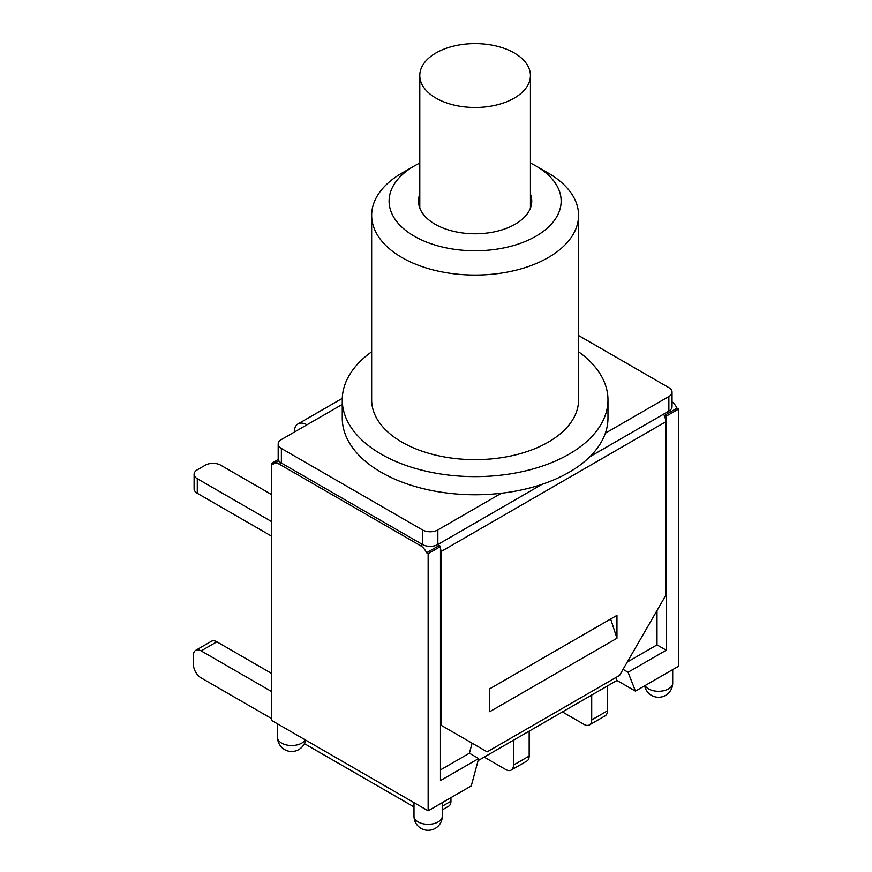 <?xml version="1.0" encoding="UTF-8"?>
<svg xmlns="http://www.w3.org/2000/svg" width="872" height="872" viewBox="0 0 872 872"><rect width="100%" height="100%" fill="white"/><g stroke="black" fill="none" stroke-linecap="round" stroke-linejoin="round"><path stroke-width="1.31" d="M436 98.122A55.318 31.937 180 0 1 419.792 75.537A55.318 31.937 180 0 1 475.12 43.6A55.318 31.937 180 0 1 530.438 75.537A55.318 31.937 180 0 1 496.288 105.043A55.318 31.937 180 0 1 436 98.122M578.572 351.787A132.86 76.703 180 0 1 607.98 399.91L607.98 418.059A132.86 76.703 180 0 1 605.364 433.199A132.86 76.703 180 0 1 501.346 493.247A132.86 76.703 180 0 1 342.26 418.059L342.26 399.91A132.86 76.703 180 0 1 371.657 351.787M414.287 165.974L401.959 173.081A103.452 59.732 0 0 0 371.657 215.319A103.452 59.732 0 0 0 401.959 257.556A103.452 59.732 0 0 0 514.709 270.505A103.452 59.732 0 0 0 578.572 215.319A103.452 59.732 0 0 0 548.27 173.081L535.953 165.974A86.034 49.671 180 0 1 535.953 236.214A86.034 49.671 180 0 1 414.287 236.214A86.034 49.671 180 0 1 414.287 165.974A86.034 49.671 180 0 1 419.792 163.053M530.438 163.053A86.034 49.671 180 0 1 535.953 165.974M578.572 215.319L578.572 399.91A103.452 59.732 180 0 1 514.709 455.097A103.452 59.732 180 0 1 401.959 442.148A103.452 59.732 180 0 1 371.657 399.91L371.657 215.319M530.438 194.107A56.626 32.689 180 0 1 531.746 201.094A56.626 32.689 180 0 1 496.789 231.298A56.626 32.689 180 0 1 435.074 224.213A56.626 32.689 180 0 1 418.495 201.094A56.626 32.689 180 0 1 419.792 194.107M607.98 399.91A132.86 76.703 180 0 1 525.958 470.782A132.86 76.703 180 0 1 381.173 454.149A132.86 76.703 180 0 1 342.26 399.91M501.346 493.247L437.853 529.914A10.889 6.289 180 0 1 422.451 529.914L281.373 448.459A10.889 6.289 180 0 1 278.179 444.022A10.889 6.289 180 0 1 281.373 439.575L342.26 404.423M578.572 335.513L668.868 387.648A10.889 6.289 180 0 1 672.05 392.095A10.889 6.289 180 0 1 668.868 396.531L605.364 433.199M278.179 444.022L278.179 458.596A10.889 6.289 0 0 0 281.373 463.043L422.451 544.499A10.889 6.289 0 0 0 437.853 544.499L542.122 484.287M422.451 529.914L422.451 544.499L420.446 545.654L279.367 464.198L281.373 463.043L281.373 448.459M616.962 638.25L489.748 711.694L489.748 688.804L616.962 615.36L616.962 638.25L610.662 619M279.367 464.198A10.889 6.289 60 0 0 273.928 463.664A10.889 6.289 60 0 0 273.209 464.198L271.672 463.315L271.672 720.468L428.141 810.807L471.272 785.912L478.641 758.531L440.469 780.571L440.469 546.537L439.39 545.382A10.889 6.289 60 0 1 439.706 546.101M478.641 758.531L469.398 753.201L472.101 743.173L440.469 724.904L487.132 751.849L619.578 675.386L665.783 595.358L665.783 421.786A10.889 6.289 -120 0 0 664.246 415.563L666.241 416.184L666.241 650.218L628.069 672.258L635.448 691.125L616.962 680.454L478.074 760.635M440.469 548.303A10.889 6.289 60 0 1 440.927 551.605L440.927 725.177M672.05 401.861A10.889 6.289 -120 0 1 677.021 408.183L664.704 415.301M420.446 545.654A10.889 6.289 60 0 1 426.604 552.761L438.921 545.654M469.398 753.201L440.469 769.9M271.672 463.315L278.299 459.49M440.469 546.537L428.141 553.655L426.604 552.761M484.2 757.103L505.771 769.551A10.889 6.289 60 0 0 511.21 770.085L526.917 761.016A10.889 6.289 -120 0 0 529.173 756.035L513.466 765.104A10.889 6.289 60 0 1 511.21 770.085M513.466 740.208L513.466 765.104M304.393 743.62L413.993 806.894M271.672 691.605L201.138 650.883L216.845 641.814A10.889 6.289 -120 0 0 211.395 641.28L195.688 650.349A10.889 6.289 60 0 1 201.138 650.883M271.672 718.637L201.138 677.915A10.889 6.289 60 0 1 193.431 664.573L193.431 655.33A10.889 6.289 60 0 1 195.688 650.349M562.44 711.933L584 724.381A10.889 6.289 60 0 0 589.45 724.915L605.157 715.847A10.889 6.289 -120 0 0 607.413 710.865L591.707 719.934A10.889 6.289 60 0 1 589.45 724.915M591.707 695.038L591.707 719.934M442.3 809.87L448.688 806.186A10.889 6.289 -120 0 0 450.944 801.205L442.3 806.186M450.944 797.64L450.944 801.205M271.672 673.467L216.845 641.814M529.173 731.139L529.173 756.035M607.413 685.97L607.413 710.865M677.021 408.183L678.569 409.077L678.569 666.23L635.448 691.125M615.828 677.544L616.962 680.454M623.055 669.358L628.069 672.258M657.008 610.563L657.008 644.888L627.284 662.044M666.241 650.218L657.008 644.888M428.141 810.807L428.141 553.655M678.569 409.077L666.241 416.184M271.672 521.641L197.279 478.695A10.889 6.289 180 0 1 194.096 474.248A10.889 6.289 180 0 1 197.279 469.801L205.291 465.179A10.889 6.289 180 0 1 220.692 465.179L271.672 494.609M194.096 474.248L194.096 488.832A10.889 6.289 0 0 0 197.279 493.28L271.672 536.226M294.311 432.098A17.865 10.311 60 0 1 298.006 423.923A17.865 10.311 60 0 1 306.944 424.817M589.843 456.743L668.868 411.115A10.889 6.289 0 0 0 672.05 406.668L672.05 392.095M440.927 551.605L665.783 421.786M418.135 821.914A14.159 8.175 180 0 1 413.993 816.138A14.159 14.159 0 0 0 421.067 828.4A14.159 14.159 0 0 0 442.3 816.138A14.159 8.175 180 0 1 433.558 823.691A14.159 8.175 180 0 1 418.135 821.914M305.189 739.816A14.159 8.175 180 0 1 281.678 743.14A14.159 8.175 180 0 1 277.536 737.363A14.159 14.159 0 0 0 305.592 740.045M644.648 685.806A14.159 14.159 0 0 0 672.704 683.125A14.159 8.175 180 0 1 663.963 690.668A14.159 8.175 180 0 1 648.539 688.902A14.159 8.175 180 0 1 645.04 685.577M197.279 493.28L197.279 478.695M437.853 544.499L437.853 529.914M668.868 396.531L668.868 411.115M530.438 208.081L530.438 75.537M419.792 208.081L419.792 75.537M273.928 463.664L278.877 460.808M413.993 802.632L413.993 816.138M442.3 802.632L442.3 816.138M277.536 723.847L277.536 737.363M672.704 669.609L672.704 683.125M342.282 398.362L298.006 423.923"/></g></svg>
